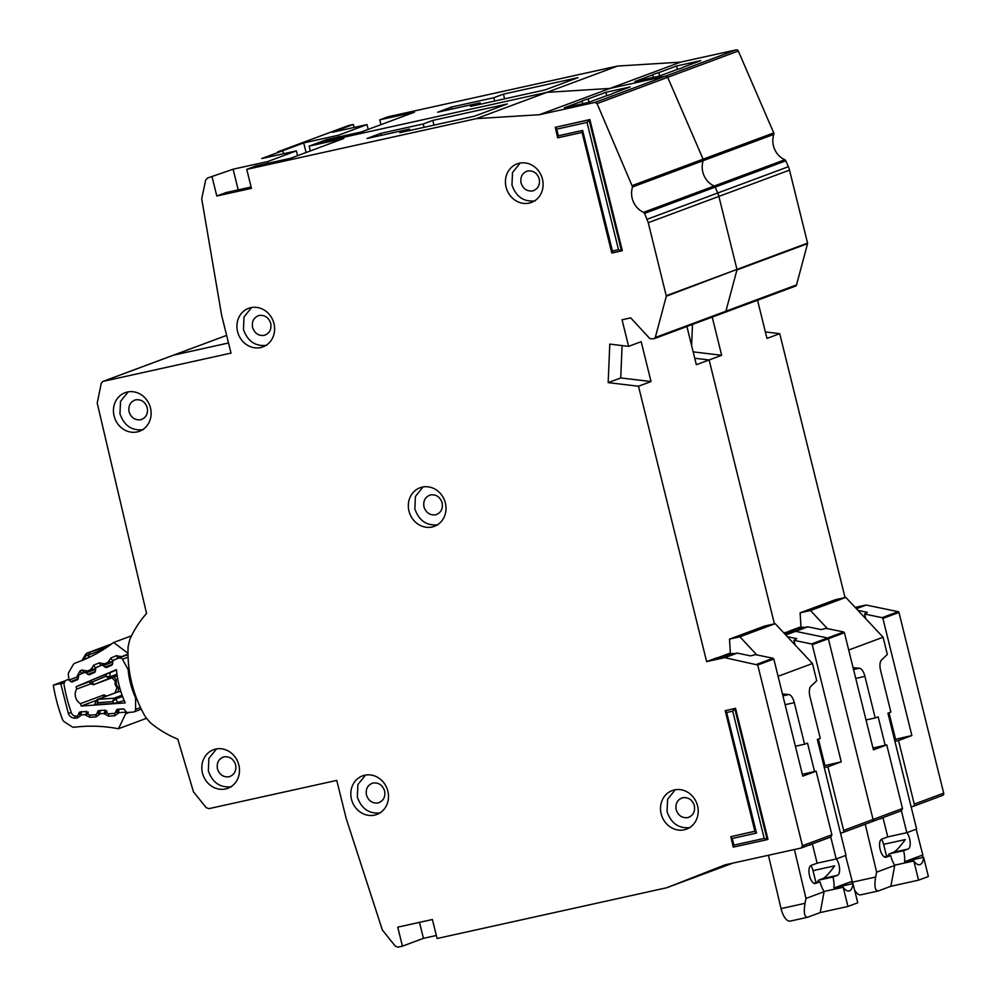 <?xml version="1.0" encoding="UTF-8"?>
<svg xmlns="http://www.w3.org/2000/svg" width="997" height="997" viewBox="0 0 997 997"><rect width="100%" height="100%" fill="white"/><g stroke="black" fill="none" stroke-linecap="round" stroke-linejoin="round"><path stroke-width="1.5" d="M884.327 856.922L890.657 855.526L886.146 857.208A9.309 3.951 -102.5 0 1 885.922 857.27A9.309 3.951 -102.5 0 1 880.189 849.569A9.309 3.951 -102.5 0 1 881.672 839.162L887.754 836.894L906.821 832.682L916.629 829.03L887.953 713.191L890.894 712.095L880.613 670.545A9.796 4.15 -102.5 0 1 881.485 660.039L887.342 654.431L883.08 637.233L848.709 650.019M886.607 856.423L883.616 844.359A9.309 3.951 77.5 0 0 881.535 839.225M861.159 894.72A14.693 6.231 -102.5 0 1 860.81 894.82A14.693 6.231 -102.5 0 1 854.591 890.022M852.049 883.803A14.693 6.231 -102.5 0 1 851.862 883.093M788.752 631.3L800.977 626.752M883.616 844.359L905.276 839.574C900.328 846.441 896.49 850.653 893.748 852.198L889.237 853.881L887.592 856.199M889.237 853.881L903.606 850.703A16.164 6.854 77.5 0 1 904.566 861.52L923.621 857.308A16.164 6.854 -102.5 0 1 919.67 864.686A16.164 6.854 -102.5 0 1 913.813 860.959L894.758 865.172L890.844 886.296L878.145 890.994L860.81 894.82M890.657 855.526A16.164 6.854 77.5 0 0 894.758 865.172M916.168 829.205L922.823 854.965L922.337 857.582M827.41 628.609L810.499 610.538L800.105 612.831L801.04 627.649L803.632 627.076L799.768 628.509M853.544 669.548L859.439 668.239L853.083 667.678M866.019 719.971L875.204 717.94L864.922 676.377L855.738 678.409M906.821 832.682L901.388 810.748M885.174 745.233L878.145 716.843L875.204 717.94M882.981 817.602L887.754 836.894M881.41 818.188A5.832 2.468 -102.5 0 1 880.588 818.824A5.832 2.468 -102.5 0 1 879.89 818.749M878.482 890.894C875.079 891.181 874.132 886.557 875.64 877.036L876.612 872.163L865.246 824.195M923.621 857.308L928.381 876.513L918.561 880.164L890.844 886.296M906.934 832.645A9.309 3.951 -102.5 0 1 910.174 842.178A9.309 3.951 -102.5 0 1 908.117 849.02L903.606 850.703M859.439 668.239A9.796 4.15 -102.5 0 1 864.922 676.377M918.561 880.164L913.813 860.959M922.823 854.965L906.136 861.171M883.08 637.233L845.817 597.39L835.424 599.696L800.105 612.831M894.808 865.384L876.612 872.163M845.817 597.39L810.499 610.538M653.334 77.43L652.699 74.875A15.678 0.835 -13.9 0 1 652.661 74.837A15.678 0.835 -13.9 0 1 658.78 72.619L659.615 75.971M354.097 127.454L353.349 124.451L348.85 125.435A2.941 2.655 -110.4 0 0 348.227 125.672M795.27 286.176A1.957 1.77 -110.4 0 0 796.528 284.918L807.57 243.629A0.985 0.885 -110.4 0 0 807.57 243.118L789.512 170.113A19.591 17.709 -110.4 0 0 788.365 166.711L785.81 160.816A1.957 1.77 -110.4 0 0 784.789 159.757A19.591 17.709 69.6 0 1 773.809 134.383A1.957 1.77 -110.4 0 0 773.734 132.9L738.316 51.021A1.957 1.77 -110.4 0 0 736.235 49.85L680.565 62.15L617.567 66.051L387.995 116.786L379.757 119.852L380.954 124.65M845.045 597.564L779.729 333.671L765.384 331.951M942.439 795.456A1.957 1.77 -110.4 0 0 943.698 793.176L898.97 612.445A0.985 0.885 -110.4 0 0 898.222 611.684L866.243 605.054A0.985 0.885 -110.4 0 0 865.894 605.054L855.202 607.422M544.985 89.929L470.484 106.392L480.105 102.816L437.646 112.2L451.379 107.078L493.827 97.706L503.448 94.129L577.948 77.666L544.985 89.929M871.814 821.74A1.957 1.77 -110.4 0 0 873.073 819.459L828.345 638.728A0.985 0.885 -110.4 0 0 827.597 637.968L795.631 631.35A0.985 0.885 -110.4 0 0 795.282 631.35L807.445 626.814L783.816 632.883M683.07 67.36L683.032 67.26A15.678 0.835 -13.9 0 1 683.082 67.297A15.678 0.835 -13.9 0 1 676.963 69.516L659.204 76.133L634.952 81.492L652.699 74.875M379.757 119.852L414.416 112.2L361.25 131.99L326.592 139.642L317.382 143.07L309.145 146.135L310.329 150.933M268.168 163.234L267.744 161.551L296.383 150.883L261.737 158.548L282.724 150.734L278.225 151.731A2.941 2.655 -110.4 0 0 277.914 151.818L282.724 150.734L283.472 153.737L282.724 150.734L303.711 142.92L306.091 152.516M785.698 634.915L795.282 631.35L784.577 633.706L795.631 631.35L827.597 637.968L828.345 638.728L812.268 644.71A0.985 0.885 -110.4 0 0 811.508 643.962L793.936 640.311L796.765 638.628L787.356 636.672M693.189 351.879L721.666 355.281L709.116 359.954L774.42 623.848L709.116 359.954L694.759 358.247L709.116 359.954L696.355 364.703L686.908 326.518M655.278 337.497L725.903 311.214L724.645 312.46A1.957 1.77 -110.4 0 0 725.903 311.214L736.945 269.913A0.985 0.885 -110.4 0 0 736.957 269.402L666.332 296.209L655.278 337.497L654.02 338.743L649.944 338.693L630.702 317.856L622.041 319.775L628.621 346.358L641.171 341.684L651.041 381.564L638.491 386.238L608.17 382.624L609.79 344.115L628.621 346.358M666.332 295.685L736.957 269.402L718.887 196.397A19.591 17.709 -110.4 0 0 717.74 193.007L718.887 196.397L648.262 222.68L666.332 296.209M784.789 159.757L643.551 212.336L644.561 213.383L715.185 187.1L717.74 193.007L715.185 187.1A1.957 1.77 -110.4 0 0 714.164 186.04L715.185 187.1L785.81 160.816M643.551 212.336A19.591 17.709 69.6 0 1 632.572 186.95L703.184 160.667A19.591 17.709 69.6 0 0 714.164 186.04A19.591 17.709 69.6 0 1 703.184 160.667A1.957 1.77 -110.4 0 0 703.109 159.184L703.184 160.667L773.809 134.383M632.484 185.479L703.109 159.184L667.691 77.317A1.957 1.77 -110.4 0 0 665.61 76.133L667.691 77.317L597.078 103.601L632.572 186.95M597.078 103.601L594.985 102.417L665.61 76.133L609.94 88.434L546.942 92.347L317.382 143.07L546.942 92.347L617.567 66.051M173.378 355.194L228.512 342.98L173.79 355.069L103.165 381.365L231.017 353.1L221.608 315.127L201.706 198.802L205.681 180.033L207.6 178.014L233.099 169.203L238.208 189.879M736.235 49.85L665.61 76.133L609.94 88.434L680.565 62.15M683.032 67.26L700.791 60.643L676.539 66.014L658.78 72.619M692.491 324.449L691.606 345.51M811.508 643.962L843.686 631.986L826.114 628.347L821.092 629.581L807.794 626.814L785.786 635.002M886.757 744.884L873.422 749.844L844.434 632.746L828.345 638.728L873.073 819.459L902.497 808.505L886.757 744.884L872.973 748.024M911.133 806.822L913.015 806.411A1.957 1.77 -110.4 0 0 914.274 804.118L898.534 740.509L894.92 741.307M338.781 136.95L338.369 135.256L303.711 142.92M338.369 135.256L367.008 124.6L332.362 132.252L353.349 124.451M712.219 317.096L721.666 355.281M843.686 631.986L844.434 632.746M902.497 808.505L901.45 810.723L842.602 832.632A1.957 1.77 -110.4 0 0 843.649 830.414L827.909 766.793L824.295 767.59M779.729 333.671L766.98 338.419L757.533 300.234M368.192 129.398L367.008 124.6M451.865 109.047L451.379 107.078M480.442 104.186L480.105 102.816M677.374 69.404L676.539 66.014M898.534 740.509L911.869 735.537L882.893 618.427A0.985 0.885 -110.4 0 0 882.133 617.666L864.561 614.027L867.39 612.345L857.981 610.388M894.496 739.587L911.869 735.537M895.53 739.151L889.012 712.805M865.708 618.651L864.561 614.027M504.619 98.853L503.448 94.129M494.662 101.046L493.827 97.706M128.077 657.148L122.432 659.254A2.941 2.655 -110.4 0 0 119.029 657.908L113.857 660.101A1.957 1.77 69.6 0 0 112.823 661.534L112.536 663.915A1.957 1.77 69.6 0 1 111.502 665.348L106.779 667.342A1.957 1.77 69.6 0 1 105.046 667.068L103.177 665.61L112.761 662.045M106.853 695.981A10.045 9.073 69.6 0 1 104 694.884L80.458 703.645A10.045 9.073 69.6 0 1 76.632 689.114L91.226 683.68M96.535 700.393L97.482 699.47A1.957 1.77 69.6 0 1 97.93 699.371L97.594 702.673L96.535 700.393A1.957 1.77 69.6 0 1 97.482 699.47L117.933 691.856A1.957 1.77 69.6 0 1 118.331 691.781L120.874 691.594M103.177 665.61A1.957 1.77 69.6 0 0 101.432 665.348L96.709 667.342A1.957 1.77 69.6 0 0 95.675 668.763L95.363 671.168A1.957 1.77 69.6 0 1 94.341 672.576L89.643 674.608A1.957 1.77 69.6 0 1 87.873 674.333L86.041 672.875A1.957 1.77 69.6 0 0 84.296 672.589L79.586 674.583A1.957 1.77 69.6 0 0 78.551 676.016L78.264 678.396A1.957 1.77 69.6 0 1 77.23 679.829L72.507 681.823A1.957 1.77 69.6 0 1 70.775 681.562L68.905 680.091A1.957 1.77 69.6 0 0 67.173 679.829L66.662 680.041A4.898 4.424 69.6 0 0 64.12 685.151A151.843 137.274 -110.4 0 0 71.385 712.78A4.898 4.424 69.6 0 0 76.146 716.145L76.694 716.108A1.957 1.77 69.6 0 0 78.102 715.086L79.025 712.955A1.957 1.77 69.6 0 1 80.421 711.933L85.568 711.571A1.957 1.77 69.6 0 1 87.188 712.369L88.621 714.338A1.957 1.77 69.6 0 0 90.241 715.136L95.376 714.774A1.957 1.77 69.6 0 0 96.784 713.727L97.669 711.621A1.957 1.77 69.6 0 1 99.089 710.587L104.249 710.25A1.957 1.77 69.6 0 1 105.844 711.035L107.315 713.017A1.957 1.77 69.6 0 0 108.91 713.802L114.069 713.428A1.957 1.77 69.6 0 0 115.478 712.419L116.4 710.288A1.957 1.77 69.6 0 1 117.796 709.266L122.943 708.904A1.957 1.77 69.6 0 1 124.563 709.702L125.996 711.671A1.957 1.77 69.6 0 0 127.616 712.469L133.262 712.057A2.941 2.655 69.6 0 0 135.592 709.353L135.567 697.825A79.735 72.083 69.6 0 1 128.114 669.423L129.099 669.062M136.277 697.564L135.567 697.825M122.432 659.254L128.114 669.423M76.632 689.114A139.106 125.759 69.6 0 1 76.146 686.671L116.475 669.623A92.472 83.598 -110.4 0 0 125.223 702.885L81.231 706.026A139.106 125.759 69.6 0 1 80.458 703.645M96.397 700.38L81.231 706.026M124.214 700.592L113.957 703.458L94.765 704.468M90.415 680.677L88.484 681.524L91.936 684.229L93.967 684.553A1.957 1.77 -110.4 0 0 94.03 684.528L90.415 680.677L116.512 670.021M76.146 686.671L88.945 681.898M115.166 681.076L115.154 684.59L116.886 687.569M115.253 681.188L116.225 679.568L114.044 677.038M104 694.884L103.526 696.429M117.933 691.856L118.618 688.64L116.898 687.456M118.282 702.798L115.552 699.034L112.611 701.601L113.932 698.224L97.93 699.371L118.331 691.781M117.197 675.754L94.03 684.528L117.123 675.193M106.218 673.997L105.944 676.24L109.732 676.888L110.281 672.339M116.985 674.196L109.732 676.888A1.957 1.77 69.6 0 1 108.698 678.321L105.944 676.24L92.185 682.06L91.936 684.229M116.225 679.568L116.313 684.366L115.316 684.503M813.702 883.205L820.033 881.809L815.521 883.492A9.309 3.951 -102.5 0 1 815.297 883.554A9.309 3.951 -102.5 0 1 809.564 875.852A9.309 3.951 -102.5 0 1 811.059 865.446L817.141 863.19L836.196 858.978L846.004 855.326L817.341 739.475L820.282 738.378L810 696.828A9.796 4.15 -102.5 0 1 810.86 686.322L816.717 680.727L812.468 663.516L778.096 676.302M815.982 882.706L813.004 870.643A9.309 3.951 77.5 0 0 810.91 865.508M790.534 921.004A14.693 6.231 -102.5 0 1 790.185 921.116A14.693 6.231 -102.5 0 1 781.05 908.616L768.413 855.264M718.139 657.584L730.352 653.035M813.004 870.643L834.651 865.857C829.716 872.724 825.865 876.936 823.123 878.482L818.612 880.164L816.967 882.482M818.612 880.164L832.981 876.986A16.164 6.854 77.5 0 1 833.941 887.804L852.996 883.591A16.164 6.854 -102.5 0 1 849.058 890.969A16.164 6.854 -102.5 0 1 843.188 887.243L824.133 891.455L820.219 912.579L807.52 917.277L790.185 921.116M820.033 881.809A16.164 6.854 77.5 0 0 824.133 891.455M845.543 855.488L852.198 881.248L851.712 883.878M756.798 654.892L739.886 636.821L729.492 639.114L730.415 653.932L733.007 653.359L729.156 654.805M782.919 695.831L788.826 694.523L782.458 693.962M795.407 746.255L804.579 744.223L794.297 702.673L785.113 704.692M836.196 858.978L830.763 837.031M814.549 771.516L807.533 743.126L804.579 744.223M812.356 843.886L817.141 863.19M810.785 844.471A5.832 2.468 -102.5 0 1 809.963 845.107A5.832 2.468 -102.5 0 1 809.265 845.032M807.869 917.178C804.454 917.464 803.507 912.853 805.028 903.319L805.987 898.447L794.397 849.531M852.996 883.591L857.756 902.796L847.949 906.447L820.219 912.579M836.309 858.928A9.309 3.951 -102.5 0 1 839.561 868.462A9.309 3.951 -102.5 0 1 837.492 875.316L832.981 876.986M788.826 694.523A9.796 4.15 -102.5 0 1 794.297 702.673M847.949 906.447L843.188 887.243M852.198 881.248L835.511 887.455M812.468 663.516L775.192 623.673L764.799 625.979L729.492 639.114M824.183 891.667L805.987 898.447M775.192 623.673L739.886 636.821M202.453 773.024A20.576 18.594 -110.4 0 0 227.815 788.291A20.576 18.594 -110.4 0 0 238.831 764.986A20.576 18.594 -110.4 0 0 213.47 749.732A20.576 18.594 -110.4 0 0 202.453 773.024M216.511 748.909L208.884 758.418L208.336 770.843C212.448 782.633 220.163 787.942 231.466 786.758M228.998 776.788C223.353 777.386 219.49 774.731 217.433 768.824C216.511 762.68 218.717 758.692 224.063 756.848C229.709 756.262 233.56 758.916 235.628 764.811C236.551 770.955 234.332 774.956 228.998 776.788L230.27 776.401M351.455 799.195A20.576 18.594 -110.4 0 0 376.829 814.449A20.576 18.594 -110.4 0 0 387.845 791.144A20.576 18.594 -110.4 0 0 362.472 775.89A20.576 18.594 -110.4 0 0 351.455 799.195M365.513 775.068L357.886 784.577L357.337 797.002C361.462 808.791 369.164 814.1 380.468 812.916M384.63 790.97C385.552 797.114 383.347 801.114 378 802.946C372.355 803.545 368.504 800.89 366.435 794.983C365.513 788.839 367.731 784.851 373.065 783.006C378.71 782.421 382.574 785.075 384.63 790.97M379.284 802.56L378 802.946M114.094 415.998A20.576 18.594 -110.4 0 0 139.468 431.252A20.576 18.594 -110.4 0 0 150.485 407.96A20.576 18.594 -110.4 0 0 125.111 392.693A20.576 18.594 -110.4 0 0 114.094 415.998M128.152 391.883L120.525 401.38L119.976 413.805C124.102 425.607 131.803 430.903 143.107 429.732M147.269 407.773C148.192 413.929 145.986 417.917 140.639 419.762C134.994 420.348 131.13 417.693 129.074 411.798C128.152 405.654 130.358 401.654 135.704 399.822C141.35 399.224 145.213 401.878 147.269 407.773M141.91 419.363L140.639 419.762M237.573 331.627A20.576 18.594 -110.4 0 0 262.946 346.881A20.576 18.594 -110.4 0 0 273.963 323.589A20.576 18.594 -110.4 0 0 248.589 308.322A20.576 18.594 -110.4 0 0 237.573 331.627M251.63 307.512L244.003 317.009L243.455 329.434C247.58 341.236 255.282 346.532 266.585 345.361M270.748 323.402C271.67 329.558 269.464 333.546 264.118 335.391C258.472 335.977 254.621 333.322 252.553 327.427C251.63 321.283 253.849 317.283 259.183 315.451C264.828 314.853 268.692 317.507 270.748 323.402M265.401 334.992L264.118 335.391M408.982 511.075A20.576 18.594 -110.4 0 0 434.356 526.329A20.576 18.594 -110.4 0 0 445.372 503.024A20.576 18.594 -110.4 0 0 419.999 487.77A20.576 18.594 -110.4 0 0 408.982 511.075M423.04 486.947L415.413 496.456L414.864 508.881C418.989 520.671 426.691 525.98 437.995 524.796M442.157 502.849C443.079 508.993 440.873 512.994 435.527 514.826C429.881 515.424 426.031 512.77 423.962 506.875C423.04 500.718 425.245 496.73 430.592 494.886C436.237 494.3 440.101 496.955 442.157 502.849M436.798 514.44L435.527 514.826M582.709 103.713L582.086 101.171A15.678 0.835 -13.9 0 1 582.036 101.121A15.678 0.835 -13.9 0 1 588.155 98.902L588.99 102.267M226.631 335.378L102.841 381.452L101.245 383.359L97.22 403.112L146.559 613.479A110.692 100.074 -110.4 0 0 129.784 639.501L128.127 646.579A117.559 106.28 -110.4 0 0 131.741 682.995A117.559 106.28 -110.4 0 0 145.587 717.155L150.397 722.8A110.692 100.074 -110.4 0 0 177.778 739.151L193.48 791.855L206.242 807.67L208.909 808.654L336.762 780.402L346.158 818.387L382.337 929.952L395.273 946.141L397.953 947.15L402.452 946.153L397.741 927.16L432.399 919.508L437.097 938.501L666.544 887.791M506.077 187.162A20.576 18.594 -110.4 0 0 531.451 202.428A20.576 18.594 -110.4 0 0 542.468 179.124A20.576 18.594 -110.4 0 0 517.094 163.869A20.576 18.594 -110.4 0 0 506.077 187.162M520.135 163.047L512.508 172.543L511.96 184.981C516.085 196.77 523.786 202.079 535.09 200.895M661.173 813.876A20.576 18.594 -110.4 0 0 686.534 829.13A20.576 18.594 -110.4 0 0 697.551 805.825A20.576 18.594 -110.4 0 0 672.19 790.571A20.576 18.594 -110.4 0 0 661.173 813.876M675.231 789.749L667.604 799.258L667.055 811.683C671.168 823.472 678.882 828.781 690.186 827.597M539.252 178.949C540.175 185.093 537.969 189.081 532.622 190.925C526.977 191.511 523.113 188.869 521.057 182.962C520.135 176.818 522.341 172.83 527.687 170.986C533.333 170.387 537.196 173.042 539.252 178.949M533.894 190.539L532.622 190.925M694.348 805.651C695.27 811.795 693.052 815.795 687.718 817.627C682.073 818.225 678.209 815.571 676.153 809.676C675.231 803.52 677.437 799.532 682.783 797.687C688.428 797.102 692.279 799.756 694.348 805.651M688.989 817.241L687.718 817.627M173.466 355.169L226.631 335.403M348.526 125.535L277.914 151.818A2.941 2.655 -110.4 0 0 277.602 151.955M594.985 102.417L539.315 114.73L609.94 88.434L546.942 92.347L476.329 118.631L246.758 169.365L251.456 188.346L216.81 196.01L226.02 192.571L251.132 187.025M773.734 132.9L703.109 159.184L667.691 77.317L738.316 51.021M807.57 243.118L736.957 269.402L718.887 196.397L789.512 170.113M796.528 284.918L725.903 311.214L736.945 269.913L807.57 243.629M474.36 116.213L399.859 132.676L409.48 129.099L367.033 138.483L380.767 133.374L423.214 123.989L432.823 120.413L507.323 103.95L474.36 116.213M732.87 863.128L666.781 887.716L725.081 864.848L801.189 848.023L802.46 845.743L757.732 665.011L724.657 657.634L736.82 653.11L716.444 657.958L706.636 661.609L638.491 386.238M612.445 93.656L612.42 93.544A15.678 0.835 -13.9 0 1 612.457 93.593A15.678 0.835 -13.9 0 1 606.338 95.799L588.579 102.417L564.327 107.776L582.086 101.171M309.145 146.135L343.791 138.483L290.625 158.274L255.98 165.926L246.758 169.365M419.488 922.362L423.438 938.339L402.452 946.153M216.81 196.01L212.099 177.017M754.903 831.336L730.826 836.657L732.247 838.465L756.499 833.106L754.953 831.56L725.23 710.699L735.549 708.306L767.977 839.337L764.201 838.415L733.892 845.107L733.194 847.001L730.826 836.657L754.866 831.224M582.123 132.427L582.609 130.433L558.345 135.791L557.659 137.686L555.279 127.342L589.85 119.578L622.29 250.621L621.505 250.908L611.759 252.926L582.086 132.439M801.189 848.023L830.837 837.006L831.884 834.788L816.132 771.167L802.797 776.14L773.809 659.029L757.732 665.011M724.657 657.634L706.636 661.609M795.481 286.114L654.02 338.743M644.561 213.383L648.262 222.68M539.315 114.73L476.329 118.631M277.914 151.818L348.85 125.435M589.85 119.578L587.021 122.444L618.514 249.686L612.445 251.032L582.609 130.433M735.549 708.306L732.72 711.173L764.201 838.415M612.42 93.544L630.166 86.938L605.914 92.297L588.155 98.902M622.091 345.585L620.732 377.95L608.17 382.624M620.732 377.95L651.041 381.564M756.972 664.251L773.061 658.269L755.489 654.63L750.479 655.864L737.169 653.097L725.006 657.634M840.508 833.106L842.39 832.694A1.957 1.77 -110.4 0 0 842.602 832.632M621.393 250.932L611.921 253.026M611.971 253.014L612.445 251.032M558.345 135.791L556.7 129.149L555.279 127.342L589.065 119.877L621.505 250.908L618.514 249.686M756.499 833.106L726.651 712.506L725.23 710.699L734.764 708.593L767.192 839.636L733.368 847.114M267.744 161.551L233.099 169.203M773.061 658.269L773.809 659.029M802.348 774.32L816.132 771.167M436.35 935.485L423.438 938.339M526.703 171.26L527.687 170.986M681.798 797.974L682.783 797.687M297.58 155.682L296.383 150.883M381.253 135.343L380.767 133.374M409.817 130.482L409.48 129.099M606.749 95.687L605.914 92.297M827.909 766.793L841.244 761.82L812.268 644.71M823.871 765.87L841.244 761.82M824.905 765.434L818.387 739.089M795.083 644.934L793.936 640.311M433.994 125.136L432.823 120.413M424.037 127.342L423.214 123.989M429.607 495.173L430.592 494.886M258.198 315.725L259.183 315.451M134.72 400.096L135.704 399.822M372.08 783.293L373.065 783.006M223.079 757.134L224.063 756.848M105.62 647.178L87.861 652.798L85.817 654.992L85.555 656.126L104.349 648.947M131.517 635.812L113.596 642.492L127.205 652.649A2.941 2.655 -110.4 0 1 127.99 653.521M90.066 652.225L88.92 654.406A9.796 4.187 70.9 0 1 88.023 657.895M68.967 679.156A163.595 147.905 69.6 0 1 68.369 675.268A4.898 4.424 69.6 0 1 68.943 672.103L73.068 664.912A4.898 4.424 69.6 0 1 75.311 663.03A166.536 150.559 69.6 0 0 78.314 661.946A166.536 150.559 69.6 0 0 113.322 642.691A4.898 4.424 69.6 0 1 113.596 642.492M85.343 654.767L84.882 657.173A9.796 3.34 29.8 0 1 85.742 658.93M146.459 718.326L118.481 728.732L125.659 713.777L129.535 712.332M107.003 710.948L104.049 713.503L108.511 716.158L114.717 715.784L118.244 713.279L117.484 710.325A1.957 1.77 69.6 0 1 118.892 709.316L118.531 712.631L125.934 712.194A2.941 2.655 69.6 0 1 125.659 713.777M81.467 711.559L80.819 715.522L77.292 718.027L74.937 718.164C71.846 718.127 69.64 716.556 68.319 713.441L60.692 683.456L53.302 685.163A163.595 147.905 -110.4 0 0 62.475 719.373A4.898 4.424 69.6 0 0 64.518 721.928L71.647 726.514A4.898 4.424 69.6 0 0 74.551 727.212A166.536 150.559 69.6 0 1 118.145 728.682A4.898 4.424 -110.4 0 0 118.481 728.732M53.302 685.163L65.864 680.49M64.518 682.409L60.692 683.456M88.297 712.07L85.331 714.625L81.106 714.874L80.059 712.556M100.174 710.437L99.526 714.4L95.999 716.905L89.805 717.267L85.767 715.223L86.677 711.247M105.395 710.126L104.049 713.503L99.812 713.752L98.765 711.447A1.957 1.77 69.6 0 1 99.7 710.549L98.765 711.447M119.079 709.179L117.484 710.325M852.011 882.258L875.64 877.036M908.117 849.02L893.748 852.198M788.365 166.711L647.115 219.29M865.894 605.054L856.323 608.619M866.243 605.054L856.411 608.718M898.222 611.684L882.133 617.666M898.97 612.445L882.893 618.427M943.698 793.176L914.274 804.118M117.845 709.752L116.4 710.288M97.669 711.621L98.79 711.21M135.592 709.353L140.502 707.521M119.129 657.87L128.002 654.568L119.229 657.846M96.721 704.692L97.594 702.673L112.611 701.601L113.957 703.458M122.095 695.183L113.932 698.224A1.957 1.77 -110.4 0 1 115.552 699.034L122.544 696.429M116.313 684.366L118.618 688.64M92.285 684.254A1.957 1.77 -110.4 0 0 93.967 684.553L114.368 676.951M68.905 680.091L78.489 676.527M78.165 678.807L70.775 681.562M105.046 667.068L112.437 664.326M116.475 712.045L115.478 712.419M98.117 713.241L96.784 713.727M86.041 672.875L95.6 669.311M95.263 671.579L87.873 674.333M781.05 908.616L805.028 903.319M837.492 875.316L823.123 878.482M557.822 137.798L581.949 132.464L557.871 137.785M767.092 839.661L733.406 847.101M802.46 845.743L831.884 834.788M556.7 129.149L587.021 122.444M726.651 712.506L732.72 711.173M733.892 845.107L732.247 838.465M873.073 819.459L843.649 830.414M111.676 643.912L86.191 653.646A4.898 2.006 51.9 0 1 86.415 653.521A4.898 4.424 69.6 0 1 87.861 652.798L111.627 643.95M81.766 660.612L86.191 653.646A4.898 2.006 51.9 0 0 85.817 654.992M123.728 709.029L119.328 709.154M127.99 652.35L127.205 652.649M76.383 677.611L80.022 670.894L82.19 669.996L87.1 671.118L90.976 669.498L93.656 665.198L99.351 662.818L104.261 663.952L108.137 662.32L110.817 658.02L116.512 655.64L121.422 656.774L128.002 654.02M75.311 663.03L81.293 660.799M120.849 656.325A2.941 0.698 128.1 0 0 120.238 657.459M116.512 655.64A2.941 1.259 67.3 0 0 118.793 657.92A1.957 1.77 69.6 0 1 118.855 657.895L120.201 658.194M110.817 658.02A2.941 1.259 67.3 0 0 113.11 660.301L115.378 659.453M118.905 657.883L113.11 660.301A1.957 1.77 69.6 0 0 112.15 661.36M108.224 661.597A2.941 0.623 7.1 0 0 110.742 661.883M103.688 663.491A2.941 0.698 128.1 0 0 103.04 664.75M99.351 662.818A2.941 1.259 67.3 0 0 101.632 665.099A1.957 1.77 69.6 0 1 101.694 665.074L103.04 665.373M93.656 665.198A2.941 1.259 67.3 0 0 95.949 667.479L99.712 666.071M101.744 665.061L95.949 667.479A1.957 1.77 69.6 0 0 94.964 668.613M91.063 668.775A2.941 0.623 7.1 0 0 93.78 669.049M86.527 670.669A2.941 0.698 128.1 0 0 85.854 672.003M82.19 669.996A2.941 1.259 67.3 0 0 84.471 672.277A1.957 1.77 69.6 0 1 84.533 672.252L82.315 673.174L84.982 672.177M80.022 670.894A2.941 1.259 67.3 0 0 82.315 673.174A3.913 3.539 69.6 0 0 81.293 673.86M84.907 655.49L83.274 659.989M60.742 683.817L64.144 683.194M68.319 713.441L71.248 712.406M74.937 718.164A2.941 1.209 -93.4 0 1 75.024 716.07M77.292 718.027A2.941 1.209 -93.4 0 1 77.392 715.921M80.819 715.522A2.941 0.922 -155.9 0 1 79.311 713.877L79.872 712.631M85.767 715.223L88.085 713.603M89.805 717.267A2.941 1.209 -93.4 0 1 89.904 715.123M95.999 716.905A2.941 1.209 -93.4 0 1 96.186 714.475M99.526 714.4A2.941 0.922 -155.9 0 1 98.018 712.768L98.516 711.659M104.473 714.101L106.878 712.444M108.511 716.158A2.941 1.209 -93.4 0 1 108.673 713.802M114.717 715.784A2.941 1.209 -93.4 0 1 115.029 713.029M118.244 713.279A2.941 0.922 -155.9 0 1 116.736 711.646L116.038 712.344M942.651 795.394L913.227 806.349M141.3 709.179L133.934 711.92M115.079 680.951L112.013 677.835M116.873 687.793L115.016 692.94M96.273 700.617L94.553 704.592M702.062 874.593L666.756 887.729M84.533 672.252L85.879 672.551M75.224 663.055L81.343 660.787M117.222 710.549L116.736 711.646"/></g></svg>
